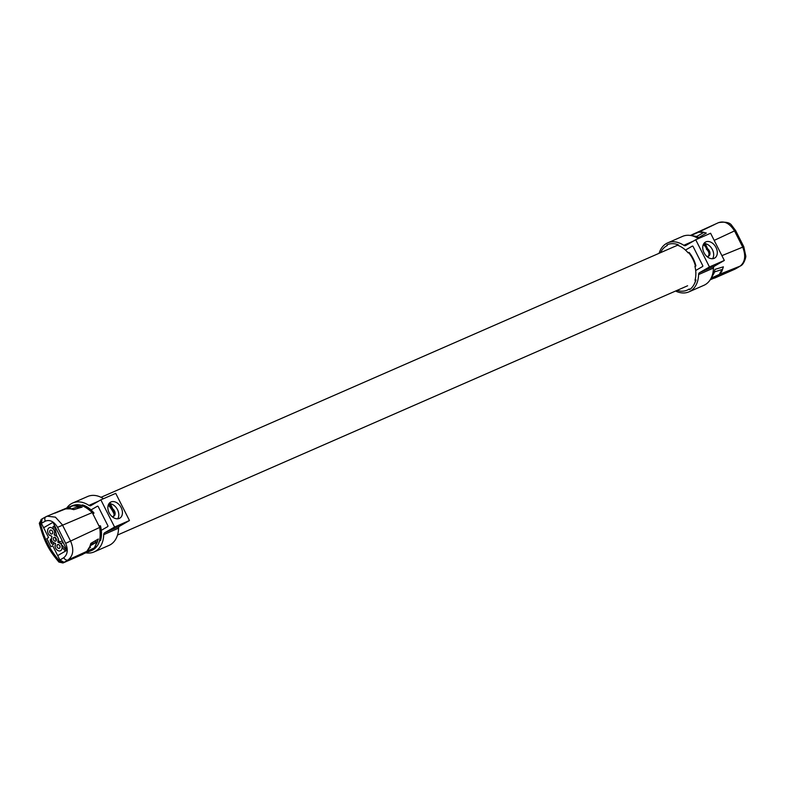 <?xml version="1.0" encoding="UTF-8"?>
<svg xmlns="http://www.w3.org/2000/svg" width="785" height="785" viewBox="0 0 785 785"><rect width="100%" height="100%" fill="white"/><g stroke="black" fill="none" stroke-linecap="round" stroke-linejoin="round"><path stroke-width="1.18" d="M77.264 508.582A20.587 14.513 66.4 0 1 80.345 506.345M82.317 505.648A20.587 14.513 66.4 0 1 83.21 505.471M86.134 506.649L85.339 506.992M690.918 235.549L698.621 232.174C699.651 231.536 702.222 231.84 706.333 233.076L698.856 237.453L692.37 235.873M714.193 240.387L734.524 230.908C729.608 223.244 724.192 220.526 718.285 222.763L690.358 235.451M718.56 222.616C725.595 221.556 730.021 222.528 731.816 225.53L735.633 230.564L734.524 230.908L742.708 247.108C745.995 255.674 745.142 262.004 740.167 266.095L736.713 268.195M721.886 271.306L719.07 275.005L711.043 278.292L713.908 273.484L714.988 269.383L723.378 266.822L721.886 271.316M710.18 279.813L736.33 268.421M705.126 245.882L704.753 246.039A24.404 17.201 -113.6 0 0 703.36 244.439M677.151 244.41A24.404 17.201 66.4 0 1 678.201 244.704L677.21 245.136L677.21 244.429A25.169 17.741 66.4 0 0 666.946 244.881L667.289 245.558A24.404 17.201 -113.6 0 0 660.607 252.633M677.112 290.372A24.404 17.201 -113.6 0 0 687.091 290.165A24.404 17.201 -113.6 0 0 689.22 288.968L689.564 289.655A25.169 17.741 66.4 0 0 695.539 280.716L694.99 280.333A24.404 17.201 -113.6 0 0 694.921 266.321L695.471 266.272A25.169 17.741 66.4 0 0 688.474 252.417L688.131 252.878A24.404 17.201 -113.6 0 0 677.21 245.136A23.638 16.662 66.4 0 1 677.219 245.136M688.661 252.642L689.122 252.446A24.404 17.201 66.4 0 1 695.912 265.889L695.432 266.095M694.99 280.333L695.981 279.892A24.404 17.201 66.4 0 1 694.382 283.817M690.967 235.559L698.601 232.183L703.87 232.409L696.776 236.432L691.928 235.765M711.318 278.125L719.816 274.191C719.462 273.661 720.375 272.042 722.534 269.353L714.664 271.855L711.318 278.125M735.349 268.99L714.684 278.076L734.515 269.216M715.066 277.89L713.241 278.479M87.312 550.785C88.371 550.207 89.549 547.744 90.825 543.387L98.302 539.02L94.357 547.92L68.079 559.94C73.329 555.741 74.143 549.421 70.542 540.993L62.358 524.802L55.411 517.158L47.149 516.187L41.988 518.924L46.011 516.697A3.817 2.698 61.8 0 0 45.314 521.152C49.887 519.415 53.979 521.476 57.57 527.324L65.665 543.348C68.275 549.775 67.638 554.553 63.781 557.693L59.925 560.009L64.125 562.325L68.079 559.94A3.817 2.689 -121.8 0 1 63.781 557.693M91.619 550.52A24.404 17.201 -113.6 0 0 91.668 550.501L92.512 550.099A24.404 17.201 -113.6 0 0 93.847 549.284L96.947 546.193C99.891 542.69 100.814 536.44 99.734 527.422L92.237 512.585C85.791 506.688 80.384 504.088 76.037 504.794L72.181 505.756A24.404 17.201 -113.6 0 0 72.034 505.815M99.322 525.764A24.404 17.201 66.4 0 1 99.361 525.881A24.404 17.201 -113.6 0 1 99.45 526.225L100.441 525.793A24.404 17.201 66.4 0 1 100.509 540.551L99.518 540.983A24.404 17.201 -113.6 0 1 93.847 549.284L64.125 562.325M69.463 508.523L65.018 509.014L73.044 505.726L76.537 505.55L82.17 507.081L73.78 509.642L69.453 508.523M42.154 518.836L41.389 523.32L43.626 527.736L52.958 522.339L67.039 550.207L57.697 555.594L59.925 560.009L59.13 560.47L63.143 562.894L81.169 554.858M93.268 513.802A24.404 17.201 66.4 0 0 93.238 513.773A24.404 17.201 -113.6 0 0 93.022 513.508L94.014 513.076A24.404 17.201 66.4 0 0 82.513 504.912L81.522 505.354A24.404 17.201 -113.6 0 0 72.171 505.756L47.159 516.177M114.1 514.146A24.404 17.201 -113.6 0 0 109.125 506.04L110.077 505.618M108.722 504.058A24.404 17.201 66.4 0 1 109.998 505.471M86.801 551.413L90.412 545.663L97.585 541.65L94.239 547.93L86.801 551.413M72.956 505.785L65.322 508.896L71.798 508.817L79.697 506.237L72.956 505.785M59.925 560.009L52.723 545.742L50.986 546.743L46.864 538.588L48.601 537.588L41.389 523.32L45.314 521.152M40.035 522.447L41.173 519.395L40.594 523.772L41.389 523.32M52.438 544.329L50.161 540.178M53.792 542.631L53.547 544.496C50.986 543.642 50.005 541.856 50.603 539.148L51.368 539.158M71.965 508.994L72.877 508.464M82.916 554.279L62.986 562.973L58.914 562.089L59.13 560.47C49.955 549.971 43.774 537.745 40.594 523.772L39.299 523.281L41.595 519.219M41.134 523.467L41.114 522.653M59.601 560.205L60.533 560.951M66.715 550.54L65.43 551.031L62.093 547.518M58.561 542.484L57.953 541.434M55.205 535.409L54.469 533.211M53.508 529.384L53.066 526.558L54.351 526.058L56.844 536.214M58.394 539.57A4.73 3.336 -113.6 0 0 56.54 535.9L56.226 536.077A4.268 3.012 66.4 0 0 54.391 535.164L54.145 534.683A4.268 3.012 66.4 0 0 54.44 532.544L54.754 532.367A4.73 3.336 -113.6 0 0 49.092 527.814A4.73 3.336 -113.6 0 0 49.543 535.37L49.857 535.193A4.268 3.012 -113.6 0 0 51.692 536.106L51.938 536.587A4.268 3.012 -113.6 0 0 51.643 538.726L51.329 538.903A4.73 3.336 -113.6 0 0 53.184 542.572L53.498 542.396A4.268 3.012 -113.6 0 0 55.333 543.308L55.578 543.789A4.268 3.012 -113.6 0 0 55.284 545.928L54.97 546.115A4.73 3.336 -113.6 0 0 60.631 550.658A4.73 3.336 -113.6 0 0 60.18 543.102L59.866 543.279A4.268 3.012 -113.6 0 0 58.031 542.376L57.786 541.895A4.268 3.012 -113.6 0 0 58.08 539.746L59.68 541.993M60.681 543.573L66.617 550.452M90.324 547.557L89.147 548.234M90.461 547.096L89.519 547.498M89.441 551.217A24.404 17.201 -113.6 0 0 90.883 550.805M91.668 550.501A24.404 17.201 -113.6 0 0 91.727 550.471A24.404 17.201 -113.6 0 0 92.512 550.099M90.353 551.041L87.694 551.983M96.741 542.131A24.404 17.201 66.4 0 1 94.818 541.061M85.918 506.541A20.488 14.434 -113.6 0 0 85.594 507.13M99.823 539.688A20.488 14.434 -113.6 0 0 100.48 539.854M58.041 541.061L58.11 540.345M54.95 537.362L56.216 540.639M63.143 542.494L60.631 543.593M58.492 544.525L57.109 545.133M62.309 540.845L58.541 542.494M56.127 538.51A2.061 1.452 66.4 0 1 55.038 541.189A2.061 1.452 66.4 0 1 53.429 538.01A2.061 1.452 66.4 0 1 56.127 538.51M59.425 548.273A2.061 1.452 66.4 0 1 56.942 546.154A2.061 1.452 66.4 0 1 59.13 544.898A2.061 1.452 66.4 0 1 59.425 548.273M50.299 530.199A2.061 1.452 66.4 0 1 52.781 532.318A2.061 1.452 66.4 0 1 50.593 533.584A2.061 1.452 66.4 0 1 50.299 530.199M109.507 503.008L110.214 503.234L112.579 508.503L111.784 509.004L109.037 503.568M119.3 518.414A9.224 6.525 -120 0 1 109.321 513.135A9.224 6.525 -120 0 1 110.538 502.204A9.224 6.525 -120 0 1 110.999 501.968A9.224 6.525 -120 0 1 120.978 507.247A9.224 6.525 -120 0 1 119.762 518.188A9.224 6.525 -120 0 1 119.3 518.414M110.165 503.715A9.224 6.525 -120 0 1 117.534 509.73A9.224 6.525 -120 0 1 117.701 518.807M112.579 508.503L112.481 508.69A4.573 3.238 -120 0 1 115.12 513.841A4.573 3.238 -120 0 1 111.961 516.51M104.66 532.77A3.052 2.149 -113.6 0 0 103.708 534.663L118.584 528.158A3.052 2.149 66.4 0 1 119.526 526.264L104.66 532.77L114.581 527.039L129.456 520.534L119.526 526.264M98.547 501.173L88.921 505.383A3.052 2.149 -113.6 0 0 90.775 505.658A3.052 2.149 -113.6 0 0 90.923 505.579L100.853 499.849L114.581 527.039M129.456 520.534L115.719 493.353L100.853 499.849M113.246 516.491A4.573 3.238 60 0 0 111.607 509.386L111.784 509.004M91.227 509.799L97.428 506.217A0.765 0.54 -113.6 0 1 98.243 506.629L107.849 525.656A0.765 0.54 -113.6 0 1 107.731 526.607L101.53 530.189M88.921 505.383A26.69 18.811 -113.6 0 0 72.74 503.008L87.616 496.503A26.69 18.811 66.4 0 1 103.502 498.691M118.584 528.158A26.69 18.811 66.4 0 1 108.997 545.418L94.131 551.924A26.69 18.811 -113.6 0 0 103.708 534.663M96.555 542.229A1.521 1.079 -113.6 0 0 95.966 542.258L90.56 544.623M72.74 503.008A26.69 18.811 -113.6 0 0 66.696 508.13M85.81 552.807A26.69 18.811 -113.6 0 0 94.131 551.924M90.452 544.996L95.701 542.7M90.962 509.848A0.765 0.54 66.4 0 1 90.648 509.691A23.638 16.662 66.4 0 0 81.983 505.147M100.215 540.679A23.638 16.662 66.4 0 0 101.294 530.758A0.765 0.54 66.4 0 1 101.314 530.483M70.022 508.582A23.638 16.662 66.4 0 1 70.522 508.091M704.38 242.918L705.087 243.134L707.452 248.413L706.657 248.904L703.909 243.478M714.183 258.324A9.224 6.525 -120 0 1 704.194 253.045A9.224 6.525 -120 0 1 705.411 242.114A9.224 6.525 -120 0 1 705.872 241.878A9.224 6.525 -120 0 1 715.851 247.157A9.224 6.525 -120 0 1 714.635 258.088A9.224 6.525 -120 0 1 714.183 258.324M705.038 243.625A9.224 6.525 -120 0 1 712.407 249.63A9.224 6.525 -120 0 1 712.574 258.716M707.452 248.413L707.354 248.6A4.573 3.238 -120 0 1 709.993 253.751A4.573 3.238 -120 0 1 706.834 256.42M699.533 272.68A3.052 2.149 -113.6 0 0 698.581 274.573L713.457 268.068A3.052 2.149 66.4 0 1 714.399 266.174L699.533 272.68L709.454 266.939L724.329 260.443L714.399 266.174M693.42 241.083L683.794 245.293A3.052 2.149 -113.6 0 0 685.648 245.568A3.052 2.149 -113.6 0 0 685.796 245.489L695.726 239.759L709.454 266.939M724.329 260.443L710.592 233.253L695.726 239.759M708.119 256.391A4.573 3.238 60 0 0 706.48 249.296L706.657 248.904M686.1 249.708L692.301 246.127A0.765 0.54 -113.6 0 1 693.116 246.529L702.722 265.565A0.765 0.54 -113.6 0 1 702.604 266.507L696.403 270.099M683.794 245.293A26.69 18.811 -113.6 0 0 667.613 242.918L682.489 236.413A26.69 18.811 66.4 0 1 698.375 238.601M713.457 268.068A26.69 18.811 66.4 0 1 703.87 285.328L689.004 291.834A26.69 18.811 -113.6 0 0 698.581 274.573M667.613 242.918A26.69 18.811 -113.6 0 0 659.096 253.3M675.846 290.921A1.521 1.079 66.4 0 0 676.474 291.441A26.69 18.811 -113.6 0 0 689.004 291.834M100.961 537.882L100.117 538.255M88.882 508.317L88.008 508.7M698.621 232.174L714.821 224.412M721.906 255.645L743.788 246.706L745.75 255.861C746.299 256.371 744.082 264.614 740.461 265.948A3.817 2.689 58.2 0 0 740.549 265.889M719.855 274.22L740.167 266.095A3.817 2.689 58.2 0 0 740.461 265.948L736.526 268.323M717.304 275.682L716.705 275.977M703.282 232.134L702.516 232.438M96.947 546.193L95.024 547.106M99.734 527.422L65.665 543.348M92.237 512.585L57.57 527.324M46.197 516.609A3.817 2.698 61.8 0 0 46.011 516.697L47.09 516.206M66.068 508.739L54.862 513.174M76.037 504.794L74.045 505.579M40.084 522.427L40.938 522.015M60.327 562.119L61.328 561.736M677.524 245.244L101.029 497.298M82.69 505.314L82.101 505.569M687.601 285.779L117.524 535.036M735.623 230.554L743.788 246.706M58.914 562.089C50.976 552.493 44.774 544.525 39.309 523.291"/></g></svg>
